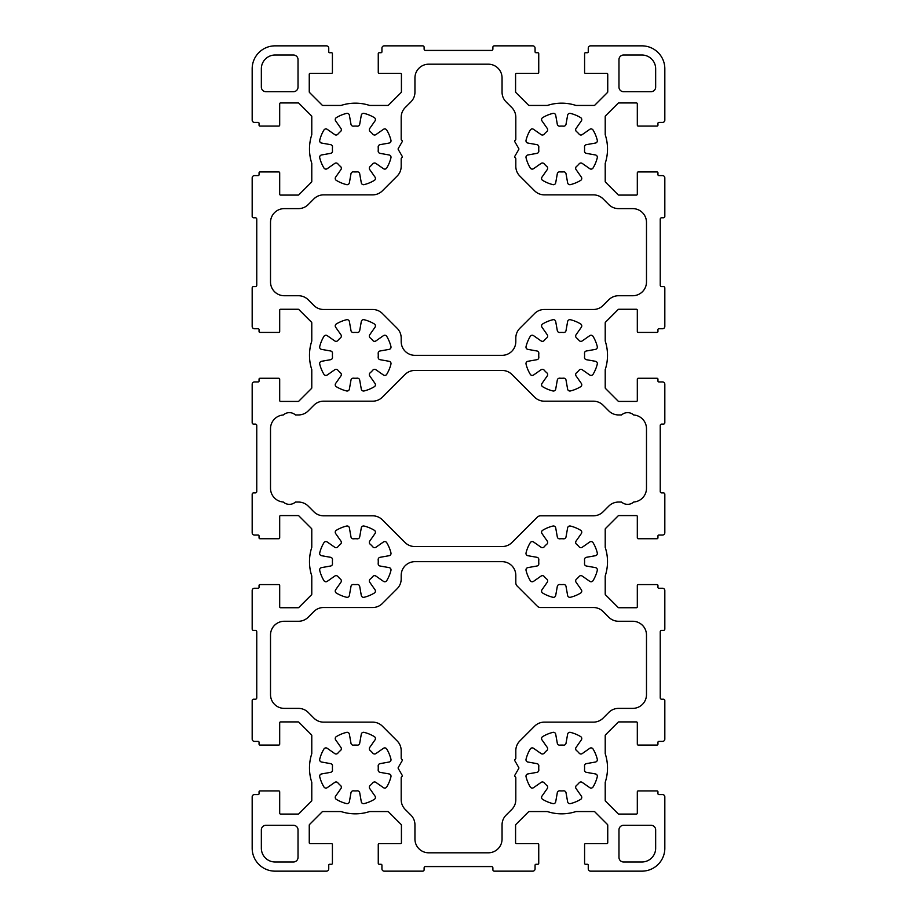 <?xml version="1.0" encoding="UTF-8"?>
<svg xmlns="http://www.w3.org/2000/svg" width="917" height="917" viewBox="0 0 917 917"><rect width="100%" height="100%" fill="white"/><g stroke="black" fill="none" stroke-linecap="round" stroke-linejoin="round"><path stroke-width="1.38" d="M502.058 77.945L502.058 92.136A13.755 13.755 0 0 0 506.081 101.867L511.789 107.564A13.755 13.755 0 0 1 515.812 117.284L515.812 139.315A0.917 0.917 0 0 1 515.549 139.969L514.93 140.576A0.917 0.917 0 0 0 514.792 141.677L518.758 148.554A0.917 0.917 0 0 1 518.758 149.471L514.792 156.349A0.917 0.917 0 0 0 514.93 157.449L515.549 158.056A0.917 0.917 0 0 1 515.812 158.71L515.812 166.321A13.755 13.755 0 0 0 519.836 176.053L534.622 190.839A13.755 13.755 0 0 0 544.354 194.863L593.391 194.863A13.755 13.755 0 0 1 603.111 198.886L608.808 204.594A13.755 13.755 0 0 0 618.539 208.618L632.73 208.618A13.755 13.755 0 0 1 646.485 222.373L646.485 281.978A13.755 13.755 0 0 1 632.73 295.733L618.539 295.733A13.755 13.755 0 0 0 608.808 299.756L603.111 305.464A13.755 13.755 0 0 1 593.391 309.488L544.354 309.488A13.755 13.755 0 0 0 534.622 313.511L519.836 328.297A13.755 13.755 0 0 0 515.812 338.029L515.812 341.582A13.755 13.755 0 0 1 502.058 355.337L414.942 355.337A13.755 13.755 0 0 1 401.188 341.582L401.188 338.029A13.755 13.755 0 0 0 397.164 328.297L382.378 313.511A13.755 13.755 0 0 0 372.646 309.488L323.609 309.488A13.755 13.755 0 0 1 313.889 305.464L308.192 299.756A13.755 13.755 0 0 0 298.461 295.733L284.27 295.733A13.755 13.755 0 0 1 270.515 281.978L270.515 222.373A13.755 13.755 0 0 1 284.27 208.618L298.461 208.618A13.755 13.755 0 0 0 308.192 204.594L313.889 198.886A13.755 13.755 0 0 1 323.609 194.863L372.646 194.863A13.755 13.755 0 0 0 382.378 190.839L397.164 176.053A13.755 13.755 0 0 0 401.188 166.321L401.188 158.71A0.917 0.917 0 0 1 401.451 158.056L402.07 157.449A0.917 0.917 0 0 0 402.208 156.349L398.242 149.471A0.917 0.917 0 0 1 398.242 148.554L402.208 141.677A0.917 0.917 0 0 0 402.07 140.576L401.451 139.969A0.917 0.917 0 0 1 401.188 139.315L401.188 117.284A13.755 13.755 0 0 1 405.211 107.564L410.919 101.867A13.755 13.755 0 0 0 414.942 92.136L414.942 77.945A13.755 13.755 0 0 1 428.697 64.19L488.303 64.19A13.755 13.755 0 0 1 502.058 77.945M410.919 815.133L405.211 809.436A13.755 13.755 0 0 1 401.188 799.716L401.188 777.685A0.917 0.917 0 0 1 401.451 777.031L402.07 776.424A0.917 0.917 0 0 0 402.208 775.323L398.242 768.446A0.917 0.917 0 0 1 398.242 767.529L402.208 760.652A0.917 0.917 0 0 0 402.07 759.551L401.451 758.944A0.917 0.917 0 0 1 401.188 758.29L401.188 750.679A13.755 13.755 0 0 0 397.164 740.947L382.378 726.161A13.755 13.755 0 0 0 372.646 722.138L323.609 722.138A13.755 13.755 0 0 1 313.889 718.114L308.192 712.406A13.755 13.755 0 0 0 298.461 708.383L284.27 708.383A13.755 13.755 0 0 1 270.515 694.627L270.515 635.023A13.755 13.755 0 0 1 284.27 621.268L298.461 621.268A13.755 13.755 0 0 0 308.192 617.244L313.889 611.536A13.755 13.755 0 0 1 323.609 607.513L372.646 607.513A13.755 13.755 0 0 0 382.378 603.489L397.164 588.703A13.755 13.755 0 0 0 401.188 578.971L401.188 575.418A13.755 13.755 0 0 1 414.942 561.663L502.058 561.663A13.755 13.755 0 0 1 515.812 575.418L515.812 582.776A4.585 4.585 0 0 0 517.154 586.02L537.305 606.171A4.585 4.585 0 0 0 540.549 607.513L593.391 607.513A13.755 13.755 0 0 1 603.111 611.536L608.808 617.244A13.755 13.755 0 0 0 618.539 621.268L632.73 621.268A13.755 13.755 0 0 1 646.485 635.023L646.485 694.627A13.755 13.755 0 0 1 632.73 708.383L618.539 708.383A13.755 13.755 0 0 0 608.808 712.406L603.111 718.114A13.755 13.755 0 0 1 593.391 722.138L544.354 722.138A13.755 13.755 0 0 0 534.622 726.161L519.836 740.947A13.755 13.755 0 0 0 515.812 750.679L515.812 758.29A0.917 0.917 0 0 1 515.549 758.944L514.93 759.551A0.917 0.917 0 0 0 514.792 760.652L518.758 767.529A0.917 0.917 0 0 1 518.758 768.446L514.792 775.323A0.917 0.917 0 0 0 514.93 776.424L515.549 777.031A0.917 0.917 0 0 1 515.812 777.685L515.812 799.716A13.755 13.755 0 0 1 511.789 809.436L506.081 815.133A13.755 13.755 0 0 0 502.058 824.864L502.058 839.055A13.755 13.755 0 0 1 488.303 852.81L428.697 852.81A13.755 13.755 0 0 1 414.942 839.055L414.942 824.864A13.755 13.755 0 0 0 410.919 815.133M621.543 414.942A9.17 9.17 0 0 1 633.716 414.977A13.755 13.755 0 0 1 646.485 428.697L646.485 488.303A13.755 13.755 0 0 1 633.716 502.023A9.17 9.17 0 0 1 621.543 502.058L618.539 502.058A13.755 13.755 0 0 0 608.808 506.081L603.111 511.789A13.755 13.755 0 0 1 593.391 515.812L540.549 515.812A4.585 4.585 0 0 0 537.305 517.154L511.961 542.509A13.755 13.755 0 0 1 502.229 546.532L414.771 546.532A13.755 13.755 0 0 1 405.039 542.509L382.378 519.836A13.755 13.755 0 0 0 372.646 515.812L323.609 515.812A13.755 13.755 0 0 1 313.889 511.789L308.192 506.081A13.755 13.755 0 0 0 298.461 502.058L295.457 502.058A9.17 9.17 0 0 1 283.284 502.023A13.755 13.755 0 0 1 270.515 488.303L270.515 428.697A13.755 13.755 0 0 1 283.284 414.977A9.17 9.17 0 0 1 295.457 414.942L298.461 414.942A13.755 13.755 0 0 0 308.192 410.919L313.889 405.211A13.755 13.755 0 0 1 323.609 401.188L372.646 401.188A13.755 13.755 0 0 0 382.378 397.164L405.039 374.491A13.755 13.755 0 0 1 414.771 370.468L502.229 370.468A13.755 13.755 0 0 1 511.961 374.491L534.622 397.164A13.755 13.755 0 0 0 544.354 401.188L593.391 401.188A13.755 13.755 0 0 1 603.111 405.211L608.808 410.919A13.755 13.755 0 0 0 618.539 414.942L621.543 414.942M378.182 559.748A22.925 22.925 0 0 1 378.182 563.577A2.292 2.292 0 0 0 380.074 566.018L389.129 567.623A2.292 2.292 0 0 1 390.951 570.431A36.68 36.68 0 0 1 386.722 580.656A2.292 2.292 0 0 1 383.444 581.344L375.913 576.071A2.292 2.292 0 0 0 372.841 576.461A22.925 22.925 0 0 1 370.136 579.166A2.292 2.292 0 0 0 369.746 582.238L375.019 589.769A2.292 2.292 0 0 1 374.331 593.047A36.68 36.68 0 0 1 364.106 597.276A2.292 2.292 0 0 1 361.298 595.454L359.693 586.399A2.292 2.292 0 0 0 357.252 584.507A22.925 22.925 0 0 1 353.423 584.507A2.292 2.292 0 0 0 350.982 586.399L349.377 595.454A2.292 2.292 0 0 1 346.569 597.276A36.68 36.68 0 0 1 336.344 593.047A2.292 2.292 0 0 1 335.656 589.769L340.929 582.238A2.292 2.292 0 0 0 340.539 579.166A22.925 22.925 0 0 1 337.834 576.461A2.292 2.292 0 0 0 334.762 576.071L327.231 581.344A2.292 2.292 0 0 1 323.953 580.656A36.68 36.68 0 0 1 319.724 570.431A2.292 2.292 0 0 1 321.546 567.623L330.601 566.018A2.292 2.292 0 0 0 332.493 563.577A22.925 22.925 0 0 1 332.493 559.748A2.292 2.292 0 0 0 330.601 557.307L321.546 555.702A2.292 2.292 0 0 1 319.724 552.894A36.68 36.68 0 0 1 323.953 542.669A2.292 2.292 0 0 1 327.231 541.981L334.762 547.254A2.292 2.292 0 0 0 337.834 546.864A22.925 22.925 0 0 1 340.539 544.159A2.292 2.292 0 0 0 340.929 541.087L335.656 533.556A2.292 2.292 0 0 1 336.344 530.278A36.68 36.68 0 0 1 346.569 526.049A2.292 2.292 0 0 1 349.377 527.871L350.982 536.926A2.292 2.292 0 0 0 353.423 538.818A22.925 22.925 0 0 1 357.252 538.818A2.292 2.292 0 0 0 359.693 536.926L361.298 527.871A2.292 2.292 0 0 1 364.106 526.049A36.68 36.68 0 0 1 374.331 530.278A2.292 2.292 0 0 1 375.019 533.556L369.746 541.087A2.292 2.292 0 0 0 370.136 544.159A22.925 22.925 0 0 1 372.841 546.864A2.292 2.292 0 0 0 375.913 547.254L383.444 541.981A2.292 2.292 0 0 1 386.722 542.669A36.68 36.68 0 0 1 390.951 552.894A2.292 2.292 0 0 1 389.129 555.702L380.074 557.307A2.292 2.292 0 0 0 378.182 559.748M346.569 390.951A36.68 36.68 0 0 1 336.344 386.722A2.292 2.292 0 0 1 335.656 383.444L340.929 375.913A2.292 2.292 0 0 0 340.539 372.841A22.925 22.925 0 0 1 337.834 370.136A2.292 2.292 0 0 0 334.762 369.746L327.231 375.019A2.292 2.292 0 0 1 323.953 374.331A36.68 36.68 0 0 1 319.724 364.106A2.292 2.292 0 0 1 321.546 361.298L330.601 359.693A2.292 2.292 0 0 0 332.493 357.252A22.925 22.925 0 0 1 332.493 353.423A2.292 2.292 0 0 0 330.601 350.982L321.546 349.377A2.292 2.292 0 0 1 319.724 346.569A36.68 36.68 0 0 1 323.953 336.344A2.292 2.292 0 0 1 327.231 335.656L334.762 340.929A2.292 2.292 0 0 0 337.834 340.539A22.925 22.925 0 0 1 340.539 337.834A2.292 2.292 0 0 0 340.929 334.762L335.656 327.231A2.292 2.292 0 0 1 336.344 323.953A36.68 36.68 0 0 1 346.569 319.724A2.292 2.292 0 0 1 349.377 321.546L350.982 330.601A2.292 2.292 0 0 0 353.423 332.493A22.925 22.925 0 0 1 357.252 332.493A2.292 2.292 0 0 0 359.693 330.601L361.298 321.546A2.292 2.292 0 0 1 364.106 319.724A36.68 36.68 0 0 1 374.331 323.953A2.292 2.292 0 0 1 375.019 327.231L369.746 334.762A2.292 2.292 0 0 0 370.136 337.834A22.925 22.925 0 0 1 372.841 340.539A2.292 2.292 0 0 0 375.913 340.929L383.444 335.656A2.292 2.292 0 0 1 386.722 336.344A36.68 36.68 0 0 1 390.951 346.569A2.292 2.292 0 0 1 389.129 349.377L380.074 350.982A2.292 2.292 0 0 0 378.182 353.423A22.925 22.925 0 0 1 378.182 357.252A2.292 2.292 0 0 0 380.074 359.693L389.129 361.298A2.292 2.292 0 0 1 390.951 364.106A36.68 36.68 0 0 1 386.722 374.331A2.292 2.292 0 0 1 383.444 375.019L375.913 369.746A2.292 2.292 0 0 0 372.841 370.136A22.925 22.925 0 0 1 370.136 372.841A2.292 2.292 0 0 0 369.746 375.913L375.019 383.444A2.292 2.292 0 0 1 374.331 386.722A36.68 36.68 0 0 1 364.106 390.951A2.292 2.292 0 0 1 361.298 389.129L359.693 380.074A2.292 2.292 0 0 0 357.252 378.182A22.925 22.925 0 0 1 353.423 378.182A2.292 2.292 0 0 0 350.982 380.074L349.377 389.129A2.292 2.292 0 0 1 346.569 390.951M330.601 763.632L321.546 762.027A2.292 2.292 0 0 1 319.724 759.219A36.68 36.68 0 0 1 323.953 748.994A2.292 2.292 0 0 1 327.231 748.306L334.762 753.579A2.292 2.292 0 0 0 337.834 753.189A22.925 22.925 0 0 1 340.539 750.484A2.292 2.292 0 0 0 340.929 747.412L335.656 739.881A2.292 2.292 0 0 1 336.344 736.603A36.68 36.68 0 0 1 346.569 732.374A2.292 2.292 0 0 1 349.377 734.196L350.982 743.251A2.292 2.292 0 0 0 353.423 745.143A22.925 22.925 0 0 1 357.252 745.143A2.292 2.292 0 0 0 359.693 743.251L361.298 734.196A2.292 2.292 0 0 1 364.106 732.374A36.68 36.68 0 0 1 374.331 736.603A2.292 2.292 0 0 1 375.019 739.881L369.746 747.412A2.292 2.292 0 0 0 370.136 750.484A22.925 22.925 0 0 1 372.841 753.189A2.292 2.292 0 0 0 375.913 753.579L383.444 748.306A2.292 2.292 0 0 1 386.722 748.994A36.68 36.68 0 0 1 390.951 759.219A2.292 2.292 0 0 1 389.129 762.027L380.074 763.632A2.292 2.292 0 0 0 378.182 766.073A22.925 22.925 0 0 1 378.182 769.902A2.292 2.292 0 0 0 380.074 772.343L389.129 773.948A2.292 2.292 0 0 1 390.951 776.756A36.68 36.68 0 0 1 386.722 786.981A2.292 2.292 0 0 1 383.444 787.669L375.913 782.396A2.292 2.292 0 0 0 372.841 782.786A22.925 22.925 0 0 1 370.136 785.491A2.292 2.292 0 0 0 369.746 788.563L375.019 796.094A2.292 2.292 0 0 1 374.331 799.372A36.68 36.68 0 0 1 364.106 803.601A2.292 2.292 0 0 1 361.298 801.779L359.693 792.724A2.292 2.292 0 0 0 357.252 790.832A22.925 22.925 0 0 1 353.423 790.832A2.292 2.292 0 0 0 350.982 792.724L349.377 801.779A2.292 2.292 0 0 1 346.569 803.601A36.68 36.68 0 0 1 336.344 799.372A2.292 2.292 0 0 1 335.656 796.094L340.929 788.563A2.292 2.292 0 0 0 340.539 785.491A22.925 22.925 0 0 1 337.834 782.786A2.292 2.292 0 0 0 334.762 782.396L327.231 787.669A2.292 2.292 0 0 1 323.953 786.981A36.68 36.68 0 0 1 319.724 776.756A2.292 2.292 0 0 1 321.546 773.948L330.601 772.343A2.292 2.292 0 0 0 332.493 769.902A22.925 22.925 0 0 1 332.493 766.073A2.292 2.292 0 0 0 330.601 763.632M576.071 582.238L581.344 589.769A2.292 2.292 0 0 1 580.656 593.047A36.68 36.68 0 0 1 570.431 597.276A2.292 2.292 0 0 1 567.623 595.454L566.018 586.399A2.292 2.292 0 0 0 563.577 584.507A22.925 22.925 0 0 1 559.748 584.507A2.292 2.292 0 0 0 557.307 586.399L555.702 595.454A2.292 2.292 0 0 1 552.894 597.276A36.68 36.68 0 0 1 542.669 593.047A2.292 2.292 0 0 1 541.981 589.769L547.254 582.238A2.292 2.292 0 0 0 546.864 579.166A22.925 22.925 0 0 1 544.159 576.461A2.292 2.292 0 0 0 541.087 576.071L533.556 581.344A2.292 2.292 0 0 1 530.278 580.656A36.68 36.68 0 0 1 526.049 570.431A2.292 2.292 0 0 1 527.871 567.623L536.926 566.018A2.292 2.292 0 0 0 538.818 563.577A22.925 22.925 0 0 1 538.818 559.748A2.292 2.292 0 0 0 536.926 557.307L527.871 555.702A2.292 2.292 0 0 1 526.049 552.894A36.68 36.68 0 0 1 530.278 542.669A2.292 2.292 0 0 1 533.556 541.981L541.087 547.254A2.292 2.292 0 0 0 544.159 546.864A22.925 22.925 0 0 1 546.864 544.159A2.292 2.292 0 0 0 547.254 541.087L541.981 533.556A2.292 2.292 0 0 1 542.669 530.278A36.68 36.68 0 0 1 552.894 526.049A2.292 2.292 0 0 1 555.702 527.871L557.307 536.926A2.292 2.292 0 0 0 559.748 538.818A22.925 22.925 0 0 1 563.577 538.818A2.292 2.292 0 0 0 566.018 536.926L567.623 527.871A2.292 2.292 0 0 1 570.431 526.049A36.68 36.68 0 0 1 580.656 530.278A2.292 2.292 0 0 1 581.344 533.556L576.071 541.087A2.292 2.292 0 0 0 576.461 544.159A22.925 22.925 0 0 1 579.166 546.864A2.292 2.292 0 0 0 582.238 547.254L589.769 541.981A2.292 2.292 0 0 1 593.047 542.669A36.68 36.68 0 0 1 597.276 552.894A2.292 2.292 0 0 1 595.454 555.702L586.399 557.307A2.292 2.292 0 0 0 584.507 559.748A22.925 22.925 0 0 1 584.507 563.577A2.292 2.292 0 0 0 586.399 566.018L595.454 567.623A2.292 2.292 0 0 1 597.276 570.431A36.68 36.68 0 0 1 593.047 580.656A2.292 2.292 0 0 1 589.769 581.344L582.238 576.071A2.292 2.292 0 0 0 579.166 576.461A22.925 22.925 0 0 1 576.461 579.166A2.292 2.292 0 0 0 576.071 582.238M597.276 346.569A2.292 2.292 0 0 1 595.454 349.377L586.399 350.982A2.292 2.292 0 0 0 584.507 353.423A22.925 22.925 0 0 1 584.507 357.252A2.292 2.292 0 0 0 586.399 359.693L595.454 361.298A2.292 2.292 0 0 1 597.276 364.106A36.68 36.68 0 0 1 593.047 374.331A2.292 2.292 0 0 1 589.769 375.019L582.238 369.746A2.292 2.292 0 0 0 579.166 370.136A22.925 22.925 0 0 1 576.461 372.841A2.292 2.292 0 0 0 576.071 375.913L581.344 383.444A2.292 2.292 0 0 1 580.656 386.722A36.68 36.68 0 0 1 570.431 390.951A2.292 2.292 0 0 1 567.623 389.129L566.018 380.074A2.292 2.292 0 0 0 563.577 378.182A22.925 22.925 0 0 1 559.748 378.182A2.292 2.292 0 0 0 557.307 380.074L555.702 389.129A2.292 2.292 0 0 1 552.894 390.951A36.68 36.68 0 0 1 542.669 386.722A2.292 2.292 0 0 1 541.981 383.444L547.254 375.913A2.292 2.292 0 0 0 546.864 372.841A22.925 22.925 0 0 1 544.159 370.136A2.292 2.292 0 0 0 541.087 369.746L533.556 375.019A2.292 2.292 0 0 1 530.278 374.331A36.68 36.68 0 0 1 526.049 364.106A2.292 2.292 0 0 1 527.871 361.298L536.926 359.693A2.292 2.292 0 0 0 538.818 357.252A22.925 22.925 0 0 1 538.818 353.423A2.292 2.292 0 0 0 536.926 350.982L527.871 349.377A2.292 2.292 0 0 1 526.049 346.569A36.68 36.68 0 0 1 530.278 336.344A2.292 2.292 0 0 1 533.556 335.656L541.087 340.929A2.292 2.292 0 0 0 544.159 340.539A22.925 22.925 0 0 1 546.864 337.834A2.292 2.292 0 0 0 547.254 334.762L541.981 327.231A2.292 2.292 0 0 1 542.669 323.953A36.68 36.68 0 0 1 552.894 319.724A2.292 2.292 0 0 1 555.702 321.546L557.307 330.601A2.292 2.292 0 0 0 559.748 332.493A22.925 22.925 0 0 1 563.577 332.493A2.292 2.292 0 0 0 566.018 330.601L567.623 321.546A2.292 2.292 0 0 1 570.431 319.724A36.68 36.68 0 0 1 580.656 323.953A2.292 2.292 0 0 1 581.344 327.231L576.071 334.762A2.292 2.292 0 0 0 576.461 337.834A22.925 22.925 0 0 1 579.166 340.539A2.292 2.292 0 0 0 582.238 340.929L589.769 335.656A2.292 2.292 0 0 1 593.047 336.344A36.68 36.68 0 0 1 597.276 346.569M375.019 177.119A2.292 2.292 0 0 1 374.331 180.397A36.68 36.68 0 0 1 364.106 184.626A2.292 2.292 0 0 1 361.298 182.804L359.693 173.749A2.292 2.292 0 0 0 357.252 171.857A22.925 22.925 0 0 1 353.423 171.857A2.292 2.292 0 0 0 350.982 173.749L349.377 182.804A2.292 2.292 0 0 1 346.569 184.626A36.68 36.68 0 0 1 336.344 180.397A2.292 2.292 0 0 1 335.656 177.119L340.929 169.588A2.292 2.292 0 0 0 340.539 166.516A22.925 22.925 0 0 1 337.834 163.811A2.292 2.292 0 0 0 334.762 163.421L327.231 168.694A2.292 2.292 0 0 1 323.953 168.006A36.68 36.68 0 0 1 319.724 157.781A2.292 2.292 0 0 1 321.546 154.973L330.601 153.368A2.292 2.292 0 0 0 332.493 150.927A22.925 22.925 0 0 1 332.493 147.098A2.292 2.292 0 0 0 330.601 144.657L321.546 143.052A2.292 2.292 0 0 1 319.724 140.244A36.68 36.68 0 0 1 323.953 130.019A2.292 2.292 0 0 1 327.231 129.331L334.762 134.604A2.292 2.292 0 0 0 337.834 134.214A22.925 22.925 0 0 1 340.539 131.509A2.292 2.292 0 0 0 340.929 128.437L335.656 120.906A2.292 2.292 0 0 1 336.344 117.628A36.68 36.68 0 0 1 346.569 113.399A2.292 2.292 0 0 1 349.377 115.221L350.982 124.276A2.292 2.292 0 0 0 353.423 126.168A22.925 22.925 0 0 1 357.252 126.168A2.292 2.292 0 0 0 359.693 124.276L361.298 115.221A2.292 2.292 0 0 1 364.106 113.399A36.68 36.68 0 0 1 374.331 117.628A2.292 2.292 0 0 1 375.019 120.906L369.746 128.437A2.292 2.292 0 0 0 370.136 131.509A22.925 22.925 0 0 1 372.841 134.214A2.292 2.292 0 0 0 375.913 134.604L383.444 129.331A2.292 2.292 0 0 1 386.722 130.019A36.68 36.68 0 0 1 390.951 140.244A2.292 2.292 0 0 1 389.129 143.052L380.074 144.657A2.292 2.292 0 0 0 378.182 147.098A22.925 22.925 0 0 1 378.182 150.927A2.292 2.292 0 0 0 380.074 153.368L389.129 154.973A2.292 2.292 0 0 1 390.951 157.781A36.68 36.68 0 0 1 386.722 168.006A2.292 2.292 0 0 1 383.444 168.694L375.913 163.421A2.292 2.292 0 0 0 372.841 163.811A22.925 22.925 0 0 1 370.136 166.516A2.292 2.292 0 0 0 369.746 169.588L375.019 177.119M559.748 171.857A2.292 2.292 0 0 0 557.307 173.749L555.702 182.804A2.292 2.292 0 0 1 552.894 184.626A36.68 36.68 0 0 1 542.669 180.397A2.292 2.292 0 0 1 541.981 177.119L547.254 169.588A2.292 2.292 0 0 0 546.864 166.516A22.925 22.925 0 0 1 544.159 163.811A2.292 2.292 0 0 0 541.087 163.421L533.556 168.694A2.292 2.292 0 0 1 530.278 168.006A36.68 36.68 0 0 1 526.049 157.781A2.292 2.292 0 0 1 527.871 154.973L536.926 153.368A2.292 2.292 0 0 0 538.818 150.927A22.925 22.925 0 0 1 538.818 147.098A2.292 2.292 0 0 0 536.926 144.657L527.871 143.052A2.292 2.292 0 0 1 526.049 140.244A36.68 36.68 0 0 1 530.278 130.019A2.292 2.292 0 0 1 533.556 129.331L541.087 134.604A2.292 2.292 0 0 0 544.159 134.214A22.925 22.925 0 0 1 546.864 131.509A2.292 2.292 0 0 0 547.254 128.437L541.981 120.906A2.292 2.292 0 0 1 542.669 117.628A36.68 36.68 0 0 1 552.894 113.399A2.292 2.292 0 0 1 555.702 115.221L557.307 124.276A2.292 2.292 0 0 0 559.748 126.168A22.925 22.925 0 0 1 563.577 126.168A2.292 2.292 0 0 0 566.018 124.276L567.623 115.221A2.292 2.292 0 0 1 570.431 113.399A36.68 36.68 0 0 1 580.656 117.628A2.292 2.292 0 0 1 581.344 120.906L576.071 128.437A2.292 2.292 0 0 0 576.461 131.509A22.925 22.925 0 0 1 579.166 134.214A2.292 2.292 0 0 0 582.238 134.604L589.769 129.331A2.292 2.292 0 0 1 593.047 130.019A36.68 36.68 0 0 1 597.276 140.244A2.292 2.292 0 0 1 595.454 143.052L586.399 144.657A2.292 2.292 0 0 0 584.507 147.098A22.925 22.925 0 0 1 584.507 150.927A2.292 2.292 0 0 0 586.399 153.368L595.454 154.973A2.292 2.292 0 0 1 597.276 157.781A36.68 36.68 0 0 1 593.047 168.006A2.292 2.292 0 0 1 589.769 168.694L582.238 163.421A2.292 2.292 0 0 0 579.166 163.811A22.925 22.925 0 0 1 576.461 166.516A2.292 2.292 0 0 0 576.071 169.588L581.344 177.119A2.292 2.292 0 0 1 580.656 180.397A36.68 36.68 0 0 1 570.431 184.626A2.292 2.292 0 0 1 567.623 182.804L566.018 173.749A2.292 2.292 0 0 0 563.577 171.857A22.925 22.925 0 0 1 559.748 171.857M542.669 799.372A2.292 2.292 0 0 1 541.981 796.094L547.254 788.563A2.292 2.292 0 0 0 546.864 785.491A22.925 22.925 0 0 1 544.159 782.786A2.292 2.292 0 0 0 541.087 782.396L533.556 787.669A2.292 2.292 0 0 1 530.278 786.981A36.68 36.68 0 0 1 526.049 776.756A2.292 2.292 0 0 1 527.871 773.948L536.926 772.343A2.292 2.292 0 0 0 538.818 769.902A22.925 22.925 0 0 1 538.818 766.073A2.292 2.292 0 0 0 536.926 763.632L527.871 762.027A2.292 2.292 0 0 1 526.049 759.219A36.68 36.68 0 0 1 530.278 748.994A2.292 2.292 0 0 1 533.556 748.306L541.087 753.579A2.292 2.292 0 0 0 544.159 753.189A22.925 22.925 0 0 1 546.864 750.484A2.292 2.292 0 0 0 547.254 747.412L541.981 739.881A2.292 2.292 0 0 1 542.669 736.603A36.68 36.68 0 0 1 552.894 732.374A2.292 2.292 0 0 1 555.702 734.196L557.307 743.251A2.292 2.292 0 0 0 559.748 745.143A22.925 22.925 0 0 1 563.577 745.143A2.292 2.292 0 0 0 566.018 743.251L567.623 734.196A2.292 2.292 0 0 1 570.431 732.374A36.68 36.68 0 0 1 580.656 736.603A2.292 2.292 0 0 1 581.344 739.881L576.071 747.412A2.292 2.292 0 0 0 576.461 750.484A22.925 22.925 0 0 1 579.166 753.189A2.292 2.292 0 0 0 582.238 753.579L589.769 748.306A2.292 2.292 0 0 1 593.047 748.994A36.68 36.68 0 0 1 597.276 759.219A2.292 2.292 0 0 1 595.454 762.027L586.399 763.632A2.292 2.292 0 0 0 584.507 766.073A22.925 22.925 0 0 1 584.507 769.902A2.292 2.292 0 0 0 586.399 772.343L595.454 773.948A2.292 2.292 0 0 1 597.276 776.756A36.68 36.68 0 0 1 593.047 786.981A2.292 2.292 0 0 1 589.769 787.669L582.238 782.396A2.292 2.292 0 0 0 579.166 782.786A22.925 22.925 0 0 1 576.461 785.491A2.292 2.292 0 0 0 576.071 788.563L581.344 796.094A2.292 2.292 0 0 1 580.656 799.372A36.68 36.68 0 0 1 570.431 803.601A2.292 2.292 0 0 1 567.623 801.779L566.018 792.724A2.292 2.292 0 0 0 563.577 790.832A22.925 22.925 0 0 1 559.748 790.832A2.292 2.292 0 0 0 557.307 792.724L555.702 801.779A2.292 2.292 0 0 1 552.894 803.601A36.68 36.68 0 0 1 542.669 799.372M618.975 87.115L618.975 59.605A4.585 4.585 0 0 1 623.56 55.02L641.9 55.02A13.755 13.755 0 0 1 655.655 68.775L655.655 87.115A4.585 4.585 0 0 1 651.07 91.7L623.56 91.7A4.585 4.585 0 0 1 618.975 87.115M261.345 829.885A4.585 4.585 0 0 1 265.93 825.3L293.44 825.3A4.585 4.585 0 0 1 298.025 829.885L298.025 857.395A4.585 4.585 0 0 1 293.44 861.98L275.1 861.98A13.755 13.755 0 0 1 261.345 848.225L261.345 829.885M293.44 91.7L265.93 91.7A4.585 4.585 0 0 1 261.345 87.115L261.345 68.775A13.755 13.755 0 0 1 275.1 55.02L293.44 55.02A4.585 4.585 0 0 1 298.025 59.605L298.025 87.115A4.585 4.585 0 0 1 293.44 91.7M623.56 861.98A4.585 4.585 0 0 1 618.975 857.395L618.975 829.885A4.585 4.585 0 0 1 623.56 825.3L651.07 825.3A4.585 4.585 0 0 1 655.655 829.885L655.655 848.225A13.755 13.755 0 0 1 641.9 861.98L623.56 861.98M388.464 811.809L401.153 824.498A0.917 0.917 0 0 1 401.417 825.151L401.417 842.723A0.917 0.917 0 0 1 400.5 843.64L379.18 843.64A0.917 0.917 0 0 0 378.262 844.557L378.262 863.356A0.917 0.917 0 0 0 379.18 864.273L381.013 864.273A0.917 0.917 0 0 1 381.93 865.189L381.93 868.857A2.292 2.292 0 0 0 384.223 871.15L422.737 871.15A1.375 1.375 0 0 0 424.113 869.774L424.113 867.941A1.375 1.375 0 0 1 425.488 866.565L491.512 866.565A1.375 1.375 0 0 1 492.887 867.941L492.887 869.774A1.375 1.375 0 0 0 494.263 871.15L532.777 871.15A2.292 2.292 0 0 0 535.07 868.857L535.07 865.189A0.917 0.917 0 0 1 535.986 864.273L537.821 864.273A0.917 0.917 0 0 0 538.737 863.356L538.737 844.557A0.917 0.917 0 0 0 537.821 843.64L516.5 843.64A0.917 0.917 0 0 1 515.583 842.723L515.583 825.151A0.917 0.917 0 0 1 515.847 824.498L528.536 811.809A0.917 0.917 0 0 1 529.189 811.545L547.346 811.545A45.85 45.85 0 0 0 575.979 811.545L594.136 811.545A0.917 0.917 0 0 1 594.789 811.809L607.478 824.498A0.917 0.917 0 0 1 607.742 825.151L607.742 842.723A0.917 0.917 0 0 1 606.825 843.64L585.505 843.64A0.917 0.917 0 0 0 584.587 844.557L584.587 863.356A0.917 0.917 0 0 0 585.505 864.273L587.338 864.273A0.917 0.917 0 0 1 588.256 865.189L588.256 868.857A2.292 2.292 0 0 0 590.548 871.15L641.9 871.15A22.925 22.925 0 0 0 664.825 848.225L664.825 796.873A2.292 2.292 0 0 0 662.533 794.581L658.864 794.581A0.917 0.917 0 0 1 657.947 793.663L657.947 791.829A0.917 0.917 0 0 0 657.031 790.913L638.232 790.913A0.917 0.917 0 0 0 637.315 791.829L637.315 813.15A0.917 0.917 0 0 1 636.398 814.067L618.826 814.067A0.917 0.917 0 0 1 618.173 813.803L605.484 801.114A0.917 0.917 0 0 1 605.22 800.461L605.22 782.304A45.85 45.85 0 0 0 605.22 753.671L605.22 735.514A0.917 0.917 0 0 1 605.484 734.861L618.173 722.172A0.917 0.917 0 0 1 618.826 721.908L636.398 721.908A0.917 0.917 0 0 1 637.315 722.825L637.315 744.146A0.917 0.917 0 0 0 638.232 745.062L657.031 745.062A0.917 0.917 0 0 0 657.947 744.146L657.947 742.312A0.917 0.917 0 0 1 658.864 741.394L662.533 741.394A2.292 2.292 0 0 0 664.825 739.102L664.825 700.588A1.375 1.375 0 0 0 663.449 699.212L661.615 699.212A1.375 1.375 0 0 1 660.24 697.837L660.24 631.813A1.375 1.375 0 0 1 661.615 630.438L663.449 630.438A1.375 1.375 0 0 0 664.825 629.062L664.825 590.548A2.292 2.292 0 0 0 662.533 588.256L658.864 588.256A0.917 0.917 0 0 1 657.947 587.338L657.947 585.505A0.917 0.917 0 0 0 657.031 584.587L638.232 584.587A0.917 0.917 0 0 0 637.315 585.505L637.315 606.825A0.917 0.917 0 0 1 636.398 607.742L618.826 607.742A0.917 0.917 0 0 1 618.173 607.478L605.484 594.789A0.917 0.917 0 0 1 605.22 594.136L605.22 575.979A45.85 45.85 0 0 0 605.22 547.346L605.22 529.189A0.917 0.917 0 0 1 605.484 528.536L618.173 515.847A0.917 0.917 0 0 1 618.826 515.583L636.398 515.583A0.917 0.917 0 0 1 637.315 516.5L637.315 537.821A0.917 0.917 0 0 0 638.232 538.737L657.031 538.737A0.917 0.917 0 0 0 657.947 537.821L657.947 535.986A0.917 0.917 0 0 1 658.864 535.07L662.533 535.07A2.292 2.292 0 0 0 664.825 532.777L664.825 494.263A1.375 1.375 0 0 0 663.449 492.887L661.615 492.887A1.375 1.375 0 0 1 660.24 491.512L660.24 425.488A1.375 1.375 0 0 1 661.615 424.113L663.449 424.113A1.375 1.375 0 0 0 664.825 422.737L664.825 384.223A2.292 2.292 0 0 0 662.533 381.93L658.864 381.93A0.917 0.917 0 0 1 657.947 381.013L657.947 379.18A0.917 0.917 0 0 0 657.031 378.262L638.232 378.262A0.917 0.917 0 0 0 637.315 379.18L637.315 400.5A0.917 0.917 0 0 1 636.398 401.417L618.826 401.417A0.917 0.917 0 0 1 618.173 401.153L605.484 388.464A0.917 0.917 0 0 1 605.22 387.811L605.22 369.654A45.85 45.85 0 0 0 605.22 341.021L605.22 322.864A0.917 0.917 0 0 1 605.484 322.211L618.173 309.522A0.917 0.917 0 0 1 618.826 309.258L636.398 309.258A0.917 0.917 0 0 1 637.315 310.175L637.315 331.495A0.917 0.917 0 0 0 638.232 332.413L657.031 332.413A0.917 0.917 0 0 0 657.947 331.495L657.947 329.662A0.917 0.917 0 0 1 658.864 328.745L662.533 328.745A2.292 2.292 0 0 0 664.825 326.452L664.825 287.938A1.375 1.375 0 0 0 663.449 286.562L661.615 286.562A1.375 1.375 0 0 1 660.24 285.187L660.24 219.163A1.375 1.375 0 0 1 661.615 217.787L663.449 217.787A1.375 1.375 0 0 0 664.825 216.412L664.825 177.898A2.292 2.292 0 0 0 662.533 175.605L658.864 175.605A0.917 0.917 0 0 1 657.947 174.689L657.947 172.855A0.917 0.917 0 0 0 657.031 171.938L638.232 171.938A0.917 0.917 0 0 0 637.315 172.855L637.315 194.175A0.917 0.917 0 0 1 636.398 195.092L618.826 195.092A0.917 0.917 0 0 1 618.173 194.828L605.484 182.139A0.917 0.917 0 0 1 605.22 181.486L605.22 163.329A45.85 45.85 0 0 0 605.22 134.696L605.22 116.539A0.917 0.917 0 0 1 605.484 115.886L618.173 103.197A0.917 0.917 0 0 1 618.826 102.933L636.398 102.933A0.917 0.917 0 0 1 637.315 103.85L637.315 125.171A0.917 0.917 0 0 0 638.232 126.088L657.031 126.088A0.917 0.917 0 0 0 657.947 125.171L657.947 123.336A0.917 0.917 0 0 1 658.864 122.419L662.533 122.419A2.292 2.292 0 0 0 664.825 120.127L664.825 68.775A22.925 22.925 0 0 0 641.9 45.85L590.548 45.85A2.292 2.292 0 0 0 588.256 48.142L588.256 51.811A0.917 0.917 0 0 1 587.338 52.727L585.505 52.727A0.917 0.917 0 0 0 584.587 53.644L584.587 72.443A0.917 0.917 0 0 0 585.505 73.36L606.825 73.36A0.917 0.917 0 0 1 607.742 74.277L607.742 91.849A0.917 0.917 0 0 1 607.478 92.502L594.789 105.191A0.917 0.917 0 0 1 594.136 105.455L575.979 105.455A45.85 45.85 0 0 0 547.346 105.455L529.189 105.455A0.917 0.917 0 0 1 528.536 105.191L515.847 92.502A0.917 0.917 0 0 1 515.583 91.849L515.583 74.277A0.917 0.917 0 0 1 516.5 73.36L537.821 73.36A0.917 0.917 0 0 0 538.737 72.443L538.737 53.644A0.917 0.917 0 0 0 537.821 52.727L535.986 52.727A0.917 0.917 0 0 1 535.07 51.811L535.07 48.142A2.292 2.292 0 0 0 532.777 45.85L494.263 45.85A1.375 1.375 0 0 0 492.887 47.226L492.887 49.059A1.375 1.375 0 0 1 491.512 50.435L425.488 50.435A1.375 1.375 0 0 1 424.113 49.059L424.113 47.226A1.375 1.375 0 0 0 422.737 45.85L384.223 45.85A2.292 2.292 0 0 0 381.93 48.142L381.93 51.811A0.917 0.917 0 0 1 381.013 52.727L379.18 52.727A0.917 0.917 0 0 0 378.262 53.644L378.262 72.443A0.917 0.917 0 0 0 379.18 73.36L400.5 73.36A0.917 0.917 0 0 1 401.417 74.277L401.417 91.849A0.917 0.917 0 0 1 401.153 92.502L388.464 105.191A0.917 0.917 0 0 1 387.811 105.455L369.654 105.455A45.85 45.85 0 0 0 341.021 105.455L322.864 105.455A0.917 0.917 0 0 1 322.211 105.191L309.522 92.502A0.917 0.917 0 0 1 309.258 91.849L309.258 74.277A0.917 0.917 0 0 1 310.175 73.36L331.495 73.36A0.917 0.917 0 0 0 332.413 72.443L332.413 53.644A0.917 0.917 0 0 0 331.495 52.727L329.662 52.727A0.917 0.917 0 0 1 328.745 51.811L328.745 48.142A2.292 2.292 0 0 0 326.452 45.85L275.1 45.85A22.925 22.925 0 0 0 252.175 68.775L252.175 120.127A2.292 2.292 0 0 0 254.468 122.419L258.135 122.419A0.917 0.917 0 0 1 259.053 123.336L259.053 125.171A0.917 0.917 0 0 0 259.97 126.088L278.768 126.088A0.917 0.917 0 0 0 279.685 125.171L279.685 103.85A0.917 0.917 0 0 1 280.602 102.933L298.174 102.933A0.917 0.917 0 0 1 298.827 103.197L311.516 115.886A0.917 0.917 0 0 1 311.78 116.539L311.78 134.696A45.85 45.85 0 0 0 311.78 163.329L311.78 181.486A0.917 0.917 0 0 1 311.516 182.139L298.827 194.828A0.917 0.917 0 0 1 298.174 195.092L280.602 195.092A0.917 0.917 0 0 1 279.685 194.175L279.685 172.855A0.917 0.917 0 0 0 278.768 171.938L259.97 171.938A0.917 0.917 0 0 0 259.053 172.855L259.053 174.689A0.917 0.917 0 0 1 258.135 175.605L254.468 175.605A2.292 2.292 0 0 0 252.175 177.898L252.175 216.412A1.375 1.375 0 0 0 253.55 217.787L255.385 217.787A1.375 1.375 0 0 1 256.76 219.163L256.76 285.187A1.375 1.375 0 0 1 255.385 286.562L253.55 286.562A1.375 1.375 0 0 0 252.175 287.938L252.175 326.452A2.292 2.292 0 0 0 254.468 328.745L258.135 328.745A0.917 0.917 0 0 1 259.053 329.662L259.053 331.495A0.917 0.917 0 0 0 259.97 332.413L278.768 332.413A0.917 0.917 0 0 0 279.685 331.495L279.685 310.175A0.917 0.917 0 0 1 280.602 309.258L298.174 309.258A0.917 0.917 0 0 1 298.827 309.522L311.516 322.211A0.917 0.917 0 0 1 311.78 322.864L311.78 341.021A45.85 45.85 0 0 0 311.78 369.654L311.78 387.811A0.917 0.917 0 0 1 311.516 388.464L298.827 401.153A0.917 0.917 0 0 1 298.174 401.417L280.602 401.417A0.917 0.917 0 0 1 279.685 400.5L279.685 379.18A0.917 0.917 0 0 0 278.768 378.262L259.97 378.262A0.917 0.917 0 0 0 259.053 379.18L259.053 381.013A0.917 0.917 0 0 1 258.135 381.93L254.468 381.93A2.292 2.292 0 0 0 252.175 384.223L252.175 422.737A1.375 1.375 0 0 0 253.55 424.113L255.385 424.113A1.375 1.375 0 0 1 256.76 425.488L256.76 491.512A1.375 1.375 0 0 1 255.385 492.887L253.55 492.887A1.375 1.375 0 0 0 252.175 494.263L252.175 532.777A2.292 2.292 0 0 0 254.468 535.07L258.135 535.07A0.917 0.917 0 0 1 259.053 535.986L259.053 537.821A0.917 0.917 0 0 0 259.97 538.737L278.768 538.737A0.917 0.917 0 0 0 279.685 537.821L279.685 516.5A0.917 0.917 0 0 1 280.602 515.583L298.174 515.583A0.917 0.917 0 0 1 298.827 515.847L311.516 528.536A0.917 0.917 0 0 1 311.78 529.189L311.78 547.346A45.85 45.85 0 0 0 311.78 575.979L311.78 594.136A0.917 0.917 0 0 1 311.516 594.789L298.827 607.478A0.917 0.917 0 0 1 298.174 607.742L280.602 607.742A0.917 0.917 0 0 1 279.685 606.825L279.685 585.505A0.917 0.917 0 0 0 278.768 584.587L259.97 584.587A0.917 0.917 0 0 0 259.053 585.505L259.053 587.338A0.917 0.917 0 0 1 258.135 588.256L254.468 588.256A2.292 2.292 0 0 0 252.175 590.548L252.175 629.062A1.375 1.375 0 0 0 253.55 630.438L255.385 630.438A1.375 1.375 0 0 1 256.76 631.813L256.76 697.837A1.375 1.375 0 0 1 255.385 699.212L253.55 699.212A1.375 1.375 0 0 0 252.175 700.588L252.175 739.102A2.292 2.292 0 0 0 254.468 741.394L258.135 741.394A0.917 0.917 0 0 1 259.053 742.312L259.053 744.146A0.917 0.917 0 0 0 259.97 745.062L278.768 745.062A0.917 0.917 0 0 0 279.685 744.146L279.685 722.825A0.917 0.917 0 0 1 280.602 721.908L298.174 721.908A0.917 0.917 0 0 1 298.827 722.172L311.516 734.861A0.917 0.917 0 0 1 311.78 735.514L311.78 753.671A45.85 45.85 0 0 0 311.78 782.304L311.78 800.461A0.917 0.917 0 0 1 311.516 801.114L298.827 813.803A0.917 0.917 0 0 1 298.174 814.067L280.602 814.067A0.917 0.917 0 0 1 279.685 813.15L279.685 791.829A0.917 0.917 0 0 0 278.768 790.913L259.97 790.913A0.917 0.917 0 0 0 259.053 791.829L259.053 793.663A0.917 0.917 0 0 1 258.135 794.581L254.468 794.581A2.292 2.292 0 0 0 252.175 796.873L252.175 848.225A22.925 22.925 0 0 0 275.1 871.15L326.452 871.15A2.292 2.292 0 0 0 328.745 868.857L328.745 865.189A0.917 0.917 0 0 1 329.662 864.273L331.495 864.273A0.917 0.917 0 0 0 332.413 863.356L332.413 844.557A0.917 0.917 0 0 0 331.495 843.64L310.175 843.64A0.917 0.917 0 0 1 309.258 842.723L309.258 825.151A0.917 0.917 0 0 1 309.522 824.498L322.211 811.809A0.917 0.917 0 0 1 322.864 811.545L341.021 811.545A45.85 45.85 0 0 0 369.654 811.545L387.811 811.545A0.917 0.917 0 0 1 388.464 811.809"/></g></svg>

